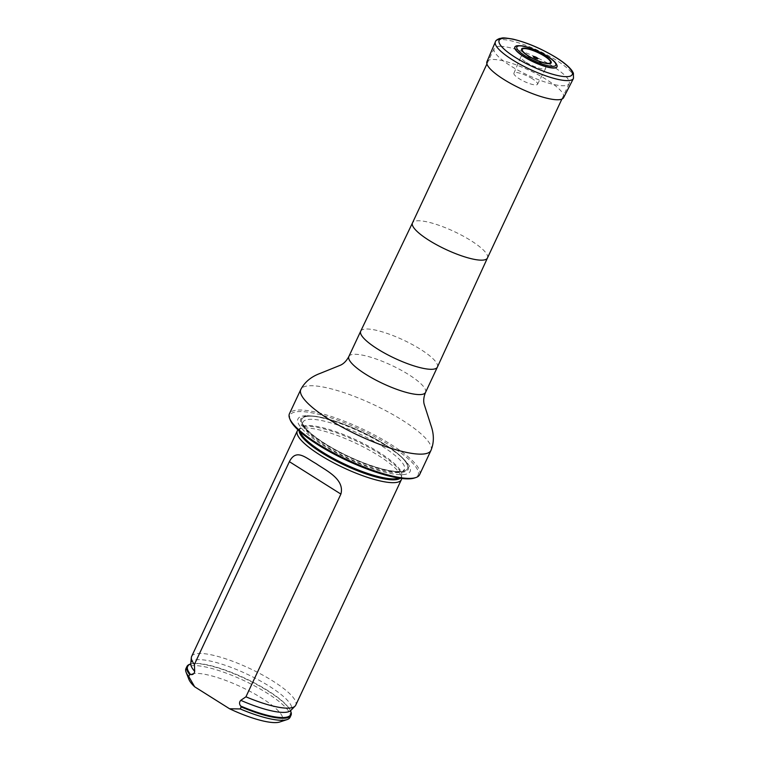 <?xml version="1.0" encoding="UTF-8"?>
<svg xmlns="http://www.w3.org/2000/svg" width="760" height="760" viewBox="0 0 760 760"><rect width="100%" height="100%" fill="white"/><g stroke="black" fill="none" stroke-linecap="round" stroke-linejoin="round"><path stroke-width="0.57" stroke-dasharray="3.8 2.85" d="M500.346 46.35A41.392 9.87 25.1 0 0 494.181 48.488A41.392 9.87 25.1 0 0 527.468 74.993A41.392 9.87 25.1 0 0 569.145 83.609A41.392 9.87 25.1 0 0 544.635 61.541A41.392 9.87 25.1 0 0 500.346 46.35M290.216 419.89A70.709 16.863 -154.9 0 1 300.551 411.559A70.709 16.863 -154.9 0 1 383.534 441.617A70.709 16.863 -154.9 0 1 414.361 478.04M307.183 415.729A61.94 14.773 -154.9 0 1 309.672 415.834A61.94 14.773 -154.9 0 1 405.023 460.503A61.94 14.773 -154.9 0 1 349.885 459.562A61.94 14.773 -154.9 0 1 307.183 415.729M419.596 474.686A71.858 17.138 25.1 0 0 377.045 436.373A71.858 17.138 25.1 0 0 300.162 410.001A71.858 17.138 25.1 0 0 289.446 413.715M298.024 429.913A57.465 13.708 -154.9 0 1 298.281 429.685A57.465 13.708 -154.9 0 1 355.129 442.909A57.465 13.708 -154.9 0 1 401.679 478.116A57.465 13.708 -154.9 0 1 401.669 478.458M279.756 722A51.718 12.341 25.1 0 0 240.873 686.822A51.718 12.341 25.1 0 0 188.955 679.468M290.044 717.307A57.465 13.708 25.1 0 0 243.817 680.523A57.465 13.708 25.1 0 0 185.962 668.553M290.538 710.847A57.465 13.708 25.1 0 0 290.31 710.372A57.465 13.708 25.1 0 0 244.767 678.5A57.465 13.708 25.1 0 0 191.13 663.917A57.465 13.708 25.1 0 0 190.618 664.031M191.653 656.422A57.465 13.708 -154.9 0 1 249.508 668.382A57.465 13.708 -154.9 0 1 295.735 705.175M515.831 46.199A23.322 5.567 -154.9 0 1 538.279 51.917A23.322 5.567 -154.9 0 1 557.042 65.502M532.351 78.764A13.034 3.107 25.1 0 0 513.912 73.207A13.034 3.107 25.1 0 0 524.409 81.529A13.034 3.107 25.1 0 0 537.519 84.265A13.034 3.107 25.1 0 0 532.351 78.764M526.376 62.444A13.68 3.268 25.1 0 0 545.699 68.334A13.68 3.268 25.1 0 0 540.274 62.557A13.68 3.268 25.1 0 0 520.923 56.724A13.68 3.268 25.1 0 0 526.376 62.444M563.606 97.651A42.341 10.098 25.1 0 0 546.811 79.79A42.341 10.098 25.1 0 0 486.932 61.731M487.445 258.01L487.445 258.01A41.392 9.87 25.1 0 0 462.897 235.932A41.392 9.87 25.1 0 0 418.646 220.761A41.392 9.87 25.1 0 0 412.481 222.889L412.481 222.898M437.389 367.099A42.341 10.098 25.1 0 0 412.281 344.527A42.341 10.098 25.1 0 0 367.013 329.004A42.341 10.098 25.1 0 0 360.705 331.18M425.543 392.397A42.341 10.098 25.1 0 0 400.472 369.825A42.341 10.098 25.1 0 0 355.167 354.284A42.341 10.098 25.1 0 0 348.859 356.478M430.958 450.414A71.858 17.138 25.1 0 0 388.417 412.101A71.858 17.138 25.1 0 0 311.524 385.728A71.858 17.138 25.1 0 0 300.817 389.452M384.683 444.391A59.318 14.146 -154.9 0 1 403.37 458.784A59.318 14.146 -154.9 0 1 350.559 457.881A59.318 14.146 -154.9 0 1 309.672 415.901A59.318 14.146 -154.9 0 1 312.047 415.995A59.318 14.146 -154.9 0 1 384.683 444.391M299.108 430.91A56.268 13.424 -154.9 0 1 300.409 427.956A56.268 13.424 -154.9 0 1 378.945 453.292A56.268 13.424 -154.9 0 1 401.641 475.37A56.268 13.424 -154.9 0 1 400.197 478.268M300.038 431.737A56.05 13.367 -154.9 0 1 300.019 428.421A56.05 13.367 -154.9 0 1 379.24 452.438A56.05 13.367 -154.9 0 1 401.527 475.978A56.05 13.367 -154.9 0 1 398.971 478.087M382.156 446.215A56.05 13.367 -154.9 0 1 404.443 469.747A56.05 13.367 -154.9 0 1 348.023 458.08A56.05 13.367 -154.9 0 1 302.936 422.199A56.05 13.367 -154.9 0 1 382.156 446.215M384.275 444.201A58.349 13.918 -154.9 0 1 378.052 467.875A58.349 13.918 -154.9 0 1 301.596 419.767A58.349 13.918 -154.9 0 1 384.275 444.201A58.349 13.918 -154.9 0 1 378.052 467.875A58.349 13.918 -154.9 0 1 301.587 419.767A58.349 13.918 -154.9 0 1 384.275 444.201M190.57 664.107A56.876 13.566 -154.9 0 1 191.824 663.774A56.876 13.566 -154.9 0 1 244.91 678.205A56.876 13.566 -154.9 0 1 289.969 709.755A56.876 13.566 -154.9 0 1 290.519 710.923M190.76 663.613A55.423 13.224 -154.9 0 1 246.848 674.053A55.423 13.224 -154.9 0 1 290.776 710.467M557.023 65.417A23.199 5.529 25.1 0 0 547.76 56.914A23.199 5.529 25.1 0 0 515.917 46.16M573.458 78.451A43.111 10.288 25.1 0 0 556.348 60.268A43.111 10.288 25.1 0 0 495.377 41.876M561.887 99.094L569.145 83.609M486.922 63.973L494.181 48.488M405.023 460.503L403.37 458.784C398.99 454.252 392.711 449.416 384.55 444.277C362.168 430.008 328.823 416.926 312.047 415.995L309.672 415.834M401.679 478.116L401.641 475.37L404.443 469.747L400.719 471.305C393.49 472.055 381.872 469.519 365.854 463.695C351.548 458.289 338.228 451.772 325.888 444.153C316.587 438.311 309.956 433.095 305.976 428.488C303.506 425.419 302.49 423.32 302.936 422.199L300.409 427.956L298.281 429.685M190.446 664.25L191.13 663.917M290.481 711.103L290.31 710.372M533.7 57.228L535.202 58.482L537.13 58.833M537.519 84.265L545.699 68.334M513.912 73.207L520.923 56.724"/><path stroke-width="1.14" d="M415.815 477.565L414.361 478.04A70.709 16.863 -154.9 0 1 346.892 460.484A70.709 16.863 -154.9 0 1 290.216 419.89L289.655 418.465A71.858 17.138 25.1 0 0 347.253 459.724A71.858 17.138 25.1 0 0 415.815 477.565A71.858 17.138 25.1 0 0 419.596 474.686L430.958 450.414C434.15 442.681 434.14 434.321 430.939 425.334L424.147 404.159C423.272 400.672 423.738 396.748 425.543 392.397L437.38 367.118A42.341 10.098 25.1 0 0 437.389 367.099L487.445 258.01A41.392 9.87 25.1 0 0 487.445 258.01L561.887 99.094M430.958 450.414A71.858 17.138 25.1 0 1 358.615 435.461A71.858 17.138 25.1 0 1 300.817 389.452L289.446 413.715A71.858 17.138 25.1 0 0 289.655 418.465M401.669 478.458A57.465 13.708 -154.9 0 1 401.346 479.702A57.465 13.708 -154.9 0 1 392.787 482.676A57.465 13.708 -154.9 0 1 331.293 461.586A57.465 13.708 -154.9 0 1 297.264 430.948A57.465 13.708 -154.9 0 1 298.024 429.913M190.618 664.031A57.465 13.708 25.1 0 0 186.912 666.529L185.962 668.553A57.465 13.708 25.1 0 0 186.133 672.353L188.955 679.468A51.718 12.341 25.1 0 0 194.684 686.812L229.567 708.767A51.718 12.341 25.1 0 0 279.756 722L287.023 719.615A57.465 13.708 25.1 0 0 290.044 717.307L290.995 715.293A57.465 13.708 25.1 0 0 290.538 710.847M186.912 666.529A57.465 13.708 25.1 0 0 189.677 674.51L190.646 674.567C192.964 674.861 194.303 673.778 194.684 671.327L194.417 664.392L289.38 461.671C296.276 448.333 305.273 457.548 316.103 463.628C325.403 470.231 344.992 478.962 340.898 494.086L245.936 696.806L240.777 700.331C239.21 702.031 239.153 703.931 240.625 706.011L241.195 706.923L240.255 708.947A57.465 13.708 25.1 0 0 287.023 719.615M186.133 672.353A57.465 13.708 25.1 0 0 188.736 676.533L189.677 674.51M240.255 708.947L229.567 708.767M194.684 686.812L188.736 676.533M241.195 706.923A57.465 13.708 25.1 0 0 290.995 715.293M194.417 664.392A57.465 13.708 -154.9 0 1 191.339 657.561A57.465 13.708 -154.9 0 1 191.653 656.422L297.264 430.948M401.346 479.702L295.735 705.175A57.465 13.708 -154.9 0 1 295.051 706.144A57.465 13.708 -154.9 0 1 287.166 708.158A57.465 13.708 -154.9 0 1 245.936 696.806M557.042 65.502A23.322 5.567 -154.9 0 1 557.07 65.597A23.322 5.567 -154.9 0 1 546.811 66.947A23.322 5.567 -154.9 0 1 524.077 56.848A23.322 5.567 -154.9 0 1 515.745 46.236A23.322 5.567 -154.9 0 1 515.831 46.199M536.892 57.665A2.565 0.608 25.1 0 0 533.9 56.458A2.565 0.608 25.1 0 0 533.7 57.228A2.565 0.608 25.1 0 0 537.13 58.833A2.565 0.608 25.1 0 0 536.892 57.665M495.377 41.876L486.932 61.731A42.341 10.098 25.1 0 0 521.028 88.758A42.341 10.098 25.1 0 0 563.606 97.651L573.458 78.451L573.41 73.169L571.976 70.661C569.05 66.709 563.882 62.396 556.462 57.741C541.709 48.754 527.174 42.541 512.867 39.111C500.564 37.021 503.034 38.2 499.481 38.522C496.859 39.643 495.492 40.764 495.377 41.876A43.111 10.288 25.1 0 0 530.091 69.397A43.111 10.288 25.1 0 0 573.458 78.451M412.481 222.889A41.392 9.87 25.1 0 0 412.481 222.908A41.392 9.87 25.1 0 0 445.769 249.403A41.392 9.87 25.1 0 0 487.435 258.02M486.922 63.973L412.481 222.908L360.705 331.18A42.341 10.098 25.1 0 0 360.705 331.198A42.341 10.098 25.1 0 0 394.753 358.302A42.341 10.098 25.1 0 0 437.38 367.118M360.705 331.198L348.859 356.478A42.341 10.098 25.1 0 0 382.916 383.581A42.341 10.098 25.1 0 0 425.543 392.397M400.197 478.268A56.268 13.424 -154.9 0 1 392.939 479.835A56.268 13.424 -154.9 0 1 335.815 460.826A56.268 13.424 -154.9 0 1 299.108 430.91M398.971 478.087A56.05 13.367 -154.9 0 1 345.106 464.312A56.05 13.367 -154.9 0 1 300.038 431.737M190.646 674.567A56.876 13.566 -154.9 0 1 190.57 664.107M290.519 710.923A56.876 13.566 -154.9 0 1 240.625 706.011M194.684 671.327A55.423 13.224 -154.9 0 1 190.76 663.613L190.446 664.25M290.481 711.103L290.776 710.467A55.423 13.224 -154.9 0 1 240.777 700.331M340.898 494.086L289.38 461.671M557.023 65.417C555.987 62.586 552.814 59.536 547.485 56.268C536.693 49.657 525.806 46.17 521.673 45.818C518.282 45.543 516.363 45.657 515.917 46.16A23.199 5.529 25.1 0 0 524.2 56.724A23.199 5.529 25.1 0 0 546.811 66.756A23.199 5.529 25.1 0 0 557.023 65.417L557.07 65.597M547.247 56.192A21.517 5.13 25.1 0 0 516.762 47.187A21.517 5.13 25.1 0 0 544.958 64.923A21.517 5.13 25.1 0 0 547.247 56.192M544.702 56.012A16.34 3.895 25.1 0 0 521.54 49.162A16.34 3.895 25.1 0 0 542.953 62.643A16.34 3.895 25.1 0 0 544.702 56.012M544.283 56.041A15.57 3.715 25.1 0 0 522.225 49.523A15.57 3.715 25.1 0 0 542.621 62.358A15.57 3.715 25.1 0 0 544.283 56.041M556.168 57.646A40.337 9.623 25.1 0 0 505.162 38.266A40.337 9.623 25.1 0 0 515.185 57.304A40.337 9.623 25.1 0 0 566.2 76.674A40.337 9.623 25.1 0 0 556.168 57.646M300.817 389.452C304.722 382.052 311.144 376.703 320.102 373.416L340.717 365.085C343.957 363.517 346.674 360.648 348.859 356.478M290.776 710.467L295.051 706.144M190.76 663.613L191.339 657.561"/></g></svg>
